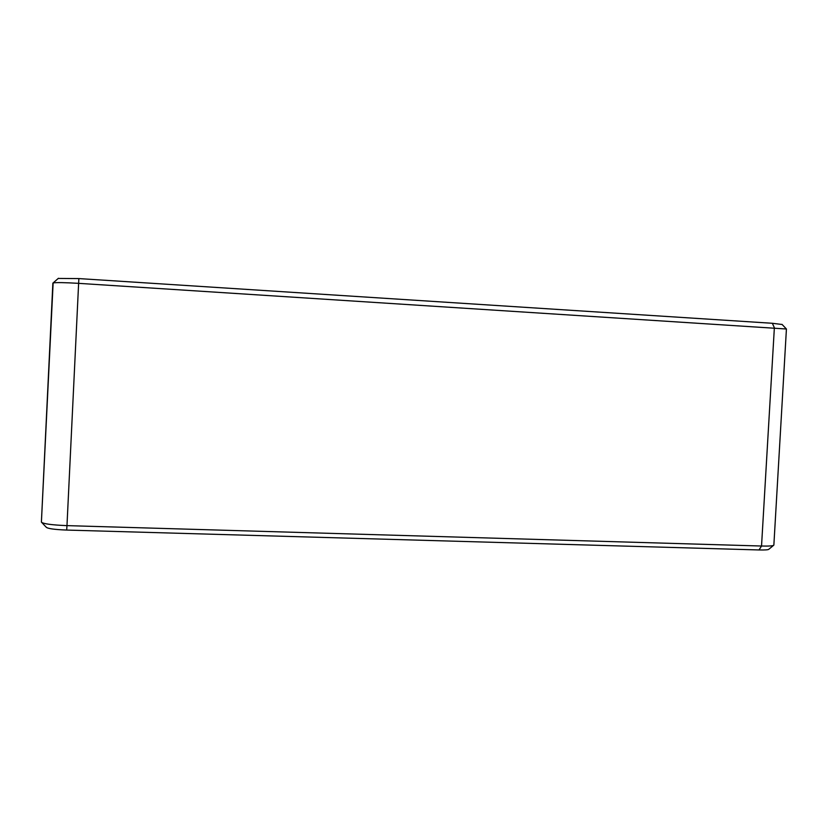 <?xml version="1.0" encoding="UTF-8"?>
<svg xmlns="http://www.w3.org/2000/svg" width="828" height="828" viewBox="0 0 828 828"><rect width="100%" height="100%" fill="white"/><g stroke="black" fill="none" stroke-linecap="round" stroke-linejoin="round"><path stroke-width="1.24" d="M41.876 522.613L46.244 527.219C47.682 528.626 54.493 529.578 66.685 530.065L759.028 549.958C765.155 550.102 768.446 549.854 768.901 549.202L773.487 545.424M66.685 530.065L66.975 525.625C51.678 525.004 43.149 523.834 41.4 522.126L53.137 282.928C56.221 282.389 64.739 282.534 78.701 283.352L786.424 329.006L773.859 545.114C773.321 545.911 769.212 546.211 761.532 546.025L66.975 525.625L78.857 278.581L58.198 278.436M782.139 324.493L772.348 323.282L78.857 278.581M759.028 549.958L761.532 546.025L774.366 327.722L772.348 323.282M52.868 283.104L41.4 522.054M781.994 324.348L786.424 329.006M58.426 278.28L53.137 282.928"/></g></svg>
